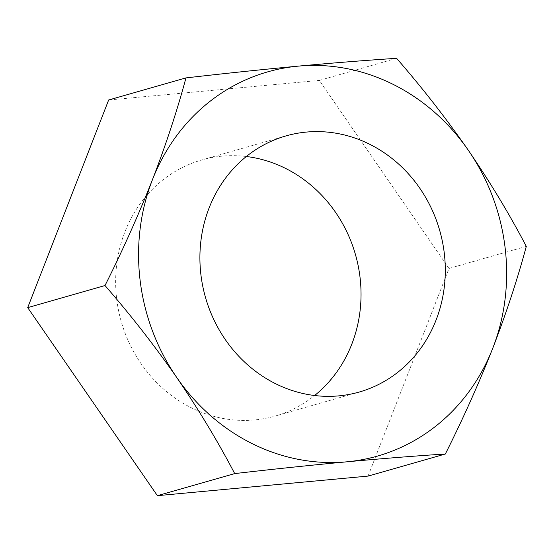 <?xml version="1.0" encoding="UTF-8"?>
<svg xmlns="http://www.w3.org/2000/svg" width="554" height="554" viewBox="0 0 554 554"><rect width="100%" height="100%" fill="white"/><g stroke="black" fill="none" stroke-linecap="round" stroke-linejoin="round"><path stroke-width="0.42" stroke-dasharray="2.77 2.08" d="M246.329 156.505A133.202 121.797 74.1 0 0 201.753 159.968A133.202 121.797 74.1 0 0 115.765 275.975A133.202 121.797 74.1 0 0 191.608 407.917A133.202 121.797 74.1 0 0 274.936 416.123A133.202 121.797 74.1 0 0 314.617 395.514M368.043 476.094L448.989 268.461L319.298 80.413L108.653 99.997M526.3 246.378L448.989 268.461M396.609 58.329L319.298 80.413M286.009 135.896L201.753 159.968M359.193 392.052L274.936 416.123"/><path stroke-width="0.83" d="M392.71 84.16A199.807 182.702 74.1 0 0 298.232 66.134C333.951 62.851 366.748 60.248 396.609 58.329C422.231 87.754 446.157 118.438 468.4 150.369A199.807 182.702 74.1 0 0 392.71 84.16M314.617 395.514A133.202 121.797 74.1 0 0 285.081 168.167A133.202 121.797 74.1 0 0 246.329 156.505M369.338 144.095A133.202 121.797 74.1 0 0 286.009 135.896A133.202 121.797 74.1 0 0 200.022 251.904A133.202 121.797 74.1 0 0 275.864 383.846A133.202 121.797 74.1 0 0 359.193 392.052A133.202 121.797 74.1 0 0 445.181 276.037A133.202 121.797 74.1 0 0 369.338 144.095M298.232 66.134A199.807 182.702 74.1 0 0 152.433 179.738A199.807 182.702 74.1 0 0 176.802 377.579A199.807 182.702 74.1 0 0 346.97 461.807A199.807 182.702 74.1 0 0 492.769 348.203A199.807 182.702 74.1 0 0 468.4 150.369C490.325 182.481 509.625 214.481 526.3 246.378C517.484 279.154 506.308 313.093 492.769 348.203C478.691 383.853 462.888 419.115 445.347 454.003L368.043 476.094L157.391 495.671L27.7 307.622L108.653 99.997L185.957 77.906C224.799 73.44 262.222 69.513 298.232 66.134M445.347 454.003C415.41 455.928 382.62 458.532 346.97 461.807C310.877 465.201 273.454 469.127 234.702 473.587L157.391 495.671M234.702 473.587C217.978 441.614 198.678 409.614 176.802 377.579C154.504 345.571 130.578 314.894 105.011 285.539L27.7 307.622M105.011 285.539C122.545 250.65 138.355 215.381 152.433 179.738C165.965 144.629 177.142 110.682 185.957 77.906"/></g></svg>
